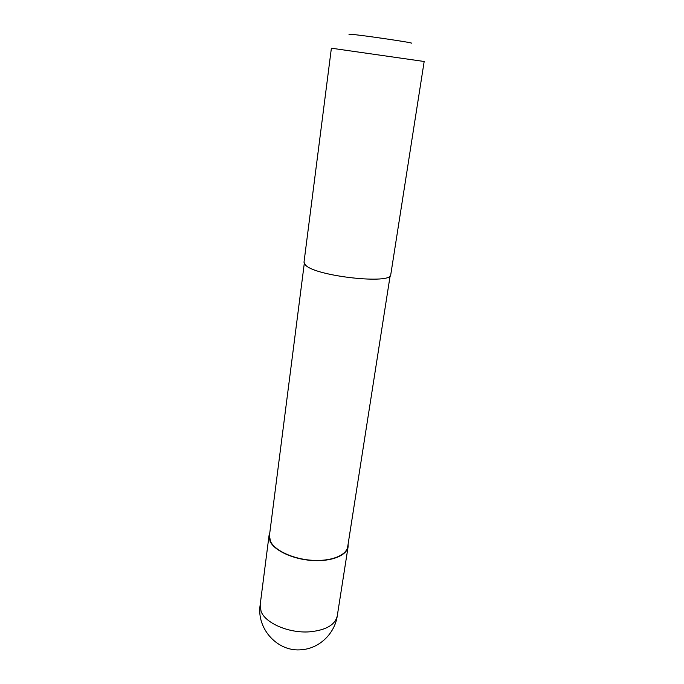 <?xml version="1.0" encoding="UTF-8"?>
<svg xmlns="http://www.w3.org/2000/svg" width="684" height="684" viewBox="0 0 684 684"><rect width="100%" height="100%" fill="white"/><g stroke="black" fill="none" stroke-linecap="round" stroke-linejoin="round"><path stroke-width="1.03" d="M348.122 544.096L348.096 546.798C346.891 555.562 331.21 561.821 312.007 560.487C292.82 559.238 274.31 550.577 270.069 541.326L269.034 535.546L269.77 532.947M390.137 275.814L347.703 546.73C346.506 555.399 330.988 561.598 311.981 560.281C292.991 559.042 274.66 550.475 270.462 541.318L269.436 535.589L304.269 263.596M333.441 48.496L331.372 48.29L303.995 262.271L305.577 265.17C315.863 276.379 392.359 284.715 390.769 274.617L424.174 61.492L333.441 48.496M411.161 43.186C416.727 43.178 359.878 34.799 350.405 34.251L348.985 34.337M309.339 631.845C288.725 633.333 265.221 623.107 261.066 611.351L260.159 604.938C256.346 628.904 277.884 652.442 301.755 649.697C319.368 648.432 334.75 633.598 337.263 615.908C335.109 624.988 325.798 630.297 309.339 631.845M269.034 535.546L260.159 604.938M348.096 546.798L337.263 615.908"/></g></svg>
